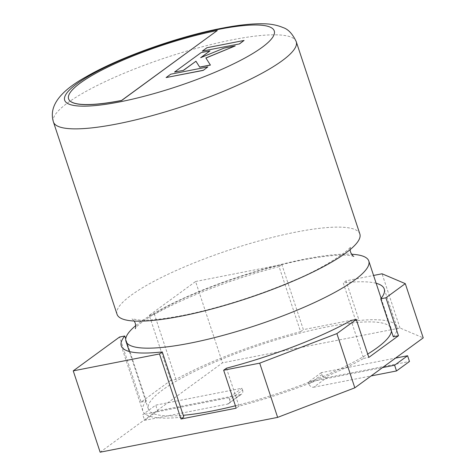 <?xml version="1.0" encoding="UTF-8"?>
<svg xmlns="http://www.w3.org/2000/svg" width="476" height="476" viewBox="0 0 476 476"><rect width="100%" height="100%" fill="white"/><g stroke="black" fill="none" stroke-linecap="round" stroke-linejoin="round"><path stroke-width="0.36" stroke-dasharray="2.38 1.78" d="M321.966 374.57L308.989 384.049A4.117 3.415 -126.1 0 0 313.708 387.202L326.685 377.724A4.117 3.415 53.9 0 1 321.966 374.57L321.336 372.66L395.514 358.107M321.336 372.66L308.359 382.139L382.537 367.585M100.144 452.2L222.494 362.831L399.995 328.012L423.223 337.871M229.01 397.704L142.752 414.62L155.729 405.141L241.986 388.226L229.01 397.704L229.64 399.62L242.617 390.136L241.986 388.226M393.301 336.764A133.774 26.983 -18.3 0 0 396.8 326.911A133.774 26.983 -18.3 0 0 355.786 320.848L358.571 318.813L346.016 280.858L373.565 275.449M399.995 328.012L382.061 273.789M175.947 379.402L154.426 314.327A133.774 26.983 -18.3 0 1 279.067 266.602L300.588 331.671A133.774 26.983 -18.3 0 0 175.947 379.402L170.771 380.413L149.25 315.344L195.594 281.495L222.494 362.831M195.594 281.495L281.846 264.573L303.367 329.642L358.571 318.813M170.771 380.413L141.11 402.077L119.589 337.008M154.426 314.327L149.25 315.344M279.067 266.602L281.846 264.573M141.11 402.077L146.281 401.066L125.735 338.936M300.588 331.671L303.367 329.642M355.786 320.848L343.238 282.887L346.016 280.858M376.159 283.279A133.774 26.983 -18.3 0 0 343.238 282.887M226.445 368.198L238.994 406.153A133.774 26.983 -18.3 0 0 363.64 358.428L351.086 320.473M363.64 358.428L368.811 357.411M238.994 406.153L236.215 408.188M146.281 401.066A133.774 26.983 -18.3 0 0 142.782 410.919A133.774 26.983 -18.3 0 0 183.795 416.982M242.617 390.136A4.117 3.415 53.9 0 1 241.594 394.14A4.117 3.415 53.9 0 1 240.434 394.64L227.457 404.124L144.656 420.362L142.752 414.62M227.457 404.124A4.117 3.415 -126.1 0 0 228.617 403.618A4.117 3.415 -126.1 0 0 229.64 399.62M240.434 394.64L157.633 410.883L155.729 405.141M157.633 410.883L144.656 420.362M308.989 384.049L308.359 382.139M326.685 377.724L409.485 361.48M313.708 387.202L371.09 375.945M135.743 325.62A127.871 25.793 161.7 0 1 304.973 259.075A127.871 25.793 161.7 0 1 351.597 254.238M117.042 314.291A127.871 25.793 161.7 0 1 172.568 272.159A127.871 25.793 161.7 0 1 296.042 232.074A127.871 25.793 161.7 0 1 359.856 233.99M235.418 405.772A127.871 25.793 -18.3 0 0 367.71 354.073M391.433 331.123A127.871 25.793 -18.3 0 0 391.201 328.761A127.871 25.793 -18.3 0 0 327.387 326.845A127.871 25.793 -18.3 0 0 203.906 366.937A127.871 25.793 -18.3 0 0 148.387 409.062A127.871 25.793 -18.3 0 0 183.236 415.304M217.318 30.625A106.231 21.426 -18.3 0 0 114.841 63.885A106.231 21.426 -18.3 0 0 68.598 98.883M201.14 52.604L174.591 72.114M210.422 65.087L205.924 58.042M235.287 46.005L224.083 48.207L201.045 57.536M210.047 50.956L201.169 52.699M244.111 40.543L206.977 47.826L202.354 51.206M207.887 67.003L170.753 74.286L166.124 77.665M53.443 121.993A127.871 25.793 161.7 0 1 108.968 79.867A127.871 25.793 161.7 0 1 232.443 39.776A127.871 25.793 161.7 0 1 296.256 41.692M396.8 326.911L384.245 288.95M142.782 410.919L121.267 345.85M228.617 403.618L241.594 394.14M353.805 256.415L351.359 255.773C342.958 254.119 326.941 255.469 303.301 259.825C270.499 266.179 228.462 279.281 194.862 293.656C160.834 307.204 134.898 326.096 135.273 328.69M350.08 249.662L350.556 246.598C350.931 249.192 324.995 268.077 290.967 281.625C257.367 296.001 215.325 309.102 182.528 315.463C163.363 319.116 148.905 320.64 139.153 320.033L132.025 318.866L134.232 321.05M381.133 298.327L391.201 328.761M129.353 351.52L148.387 409.062"/><path stroke-width="0.71" d="M354.828 387.827L423.223 337.871L405.29 283.642L385.923 297.792L398.477 335.747L368.811 357.411L356.262 319.455L336.895 333.605L259.706 363.158L277.639 417.381L354.828 387.827L336.895 333.605M125.735 338.936L124.766 335.997A133.774 26.983 -18.3 0 0 121.267 345.85A133.774 26.983 -18.3 0 0 162.274 351.913L183.795 416.982L181.011 419.011L159.496 353.942L73.244 370.863L100.144 452.2L277.639 417.381M181.011 419.011L236.215 408.188L223.66 370.227L259.706 363.158M373.565 275.449L382.061 273.789L405.29 283.642M73.244 370.863L119.589 337.008L124.766 335.997M162.274 351.913L159.496 353.942M398.477 335.747L393.301 336.764L380.746 298.803A133.774 26.983 -18.3 0 0 384.245 288.95A133.774 26.983 -18.3 0 0 376.159 283.279M380.746 298.803L385.923 297.792M223.66 370.227L226.445 368.198A133.774 26.983 -18.3 0 0 351.086 320.473L356.262 319.455M395.514 358.107L407.587 355.739L394.61 365.217L382.537 367.585M371.09 375.945L396.508 370.959L409.485 361.48L407.587 355.739M396.508 370.959L394.61 365.217M351.597 254.238A127.871 25.793 161.7 0 1 368.787 260.991A127.871 25.793 161.7 0 1 313.262 303.123A127.871 25.793 161.7 0 1 189.787 343.214A127.871 25.793 161.7 0 1 125.973 341.298A127.871 25.793 161.7 0 1 135.743 325.62M296.256 41.692L359.856 233.99A127.871 25.793 161.7 0 1 304.331 276.116A127.871 25.793 161.7 0 1 180.856 316.207A127.871 25.793 161.7 0 1 117.042 314.291L53.443 121.993A127.871 25.793 161.7 0 0 117.257 123.909A127.871 25.793 161.7 0 0 240.737 83.824A127.871 25.793 161.7 0 0 296.256 41.692C292.573 33.861 288.164 29.155 283.047 27.572C277.199 25.115 270.773 23.854 263.764 23.8C252.155 23.52 237.964 25.044 221.197 28.364C177.179 36.836 118.845 57.65 86.126 76.791C59.482 91.553 48.588 106.618 53.443 121.993M183.236 415.304A127.871 25.793 -18.3 0 0 212.201 410.984A127.871 25.793 -18.3 0 0 235.418 405.772M367.71 354.073A127.871 25.793 -18.3 0 0 391.433 331.123M68.598 98.883A106.231 21.426 -18.3 0 0 68.615 98.931A106.231 21.426 -18.3 0 0 121.624 100.525L217.288 30.529A106.231 21.426 -18.3 0 0 114.71 63.838A106.231 21.426 -18.3 0 0 68.58 98.835A106.231 21.426 -18.3 0 0 121.594 100.43L217.288 30.529M235.257 45.91L224.047 48.112L200.67 57.685L210.017 50.861L201.14 52.604L174.555 72.019L183.468 70.377L195.934 61.267L199.73 67.181L210.422 65.087L205.87 57.959L235.257 45.91L205.924 58.042M174.555 72.019L183.468 70.377M183.439 70.275L195.934 61.267M195.904 61.172L199.73 67.181M199.7 67.086L210.392 64.992M201.045 57.536L210.017 50.861M202.318 51.111L239.482 43.923L244.075 40.448L206.947 47.731L202.318 51.111L239.482 43.923M239.452 43.828L244.075 40.448M207.851 66.908L170.717 74.191L166.094 77.57L203.258 70.383L207.851 66.908L203.258 70.383M166.094 77.57L203.228 70.287M119.756 101.888A110.378 22.265 -18.3 0 0 261.99 47.427A110.378 22.265 -18.3 0 0 219.186 29.262A110.378 22.265 -18.3 0 0 76.951 83.722A110.378 22.265 -18.3 0 0 119.756 101.888M350.08 249.662L350.532 252.048C351.818 254.708 352.912 256.165 353.805 256.415M135.273 328.69C135.833 328.083 135.839 326.268 135.291 323.234L134.232 321.05M368.787 260.991L381.133 298.327M125.973 341.298L129.353 351.52"/></g></svg>
